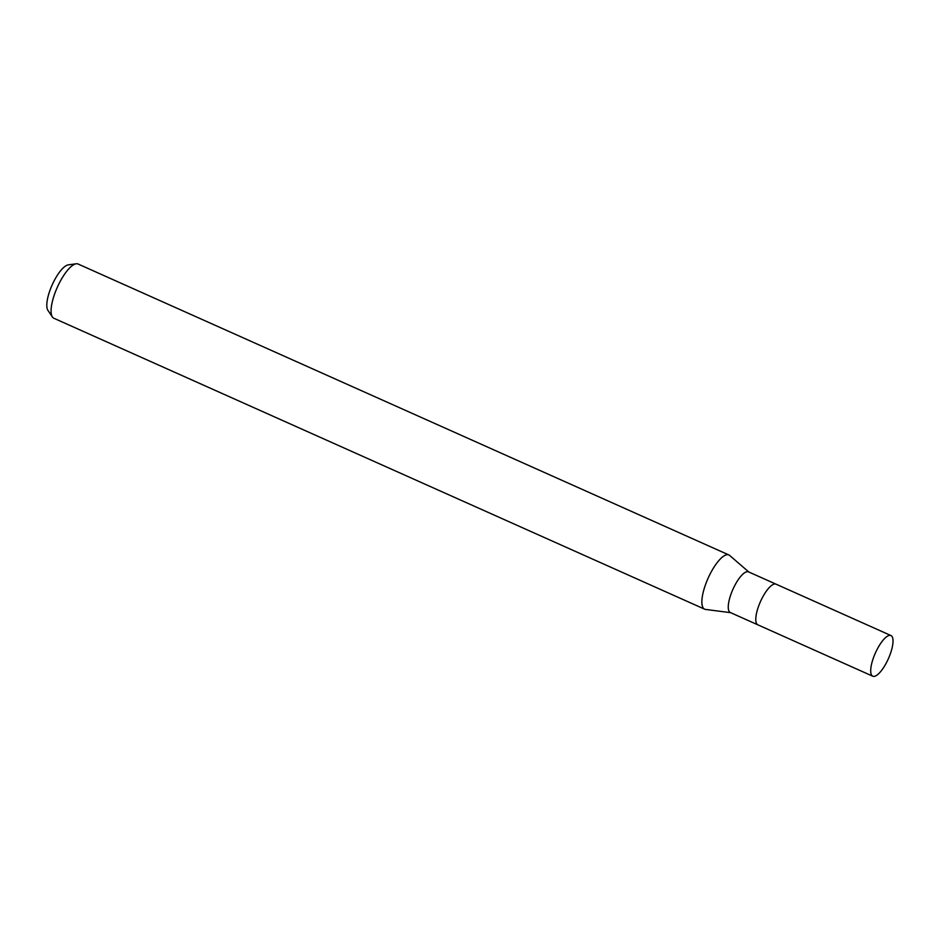 <?xml version="1.0" encoding="UTF-8"?>
<svg xmlns="http://www.w3.org/2000/svg" width="940" height="940" viewBox="0 0 940 940"><rect width="100%" height="100%" fill="white"/><g stroke="black" fill="none" stroke-linecap="round" stroke-linejoin="round"><path stroke-width="1.41" d="M776.087 584.187A22.266 7.109 114.1 0 0 776.029 584.163L748.51 571.861A22.266 7.109 114.1 0 0 731.473 592.835A22.266 7.109 114.1 0 0 730.333 612.527L757.852 624.83A22.266 7.109 114.1 0 0 757.91 624.853M757.852 624.83A22.266 7.109 114.1 0 1 758.991 605.137A22.266 7.109 114.1 0 1 776.029 584.163A22.266 7.109 114.1 0 0 758.991 605.137A22.266 7.109 114.1 0 0 757.852 624.83L872.778 676.212A22.278 7.109 114.1 0 0 889.816 655.239A22.278 7.109 114.1 0 0 890.956 635.546A22.278 7.109 114.1 0 0 873.918 656.519A22.278 7.109 114.1 0 0 872.778 676.212M748.816 572.002L729.652 555.446A29.704 9.471 114.1 0 0 706.152 582.918A29.704 9.471 114.1 0 0 704.636 609.179A29.704 9.471 114.1 0 0 705.599 609.437M729.71 555.493A29.704 9.471 114.1 0 0 728.876 554.952L78.09 264.022A29.704 9.471 114.1 0 0 76.175 263.788A29.704 9.471 114.1 0 0 55.366 291.988A29.704 9.471 114.1 0 0 52.393 316.991A29.704 9.471 114.1 0 0 53.85 318.249L704.636 609.179M728.876 554.952A29.704 9.471 114.1 0 0 706.152 582.918A29.704 9.471 114.1 0 0 705.517 609.425L730.639 612.668M76.175 263.788L68.279 264.868A25.415 8.107 114.1 0 0 50.466 289.003A25.415 8.107 114.1 0 0 47.928 310.376L52.393 316.991M776.029 584.163L890.956 635.546"/></g></svg>
